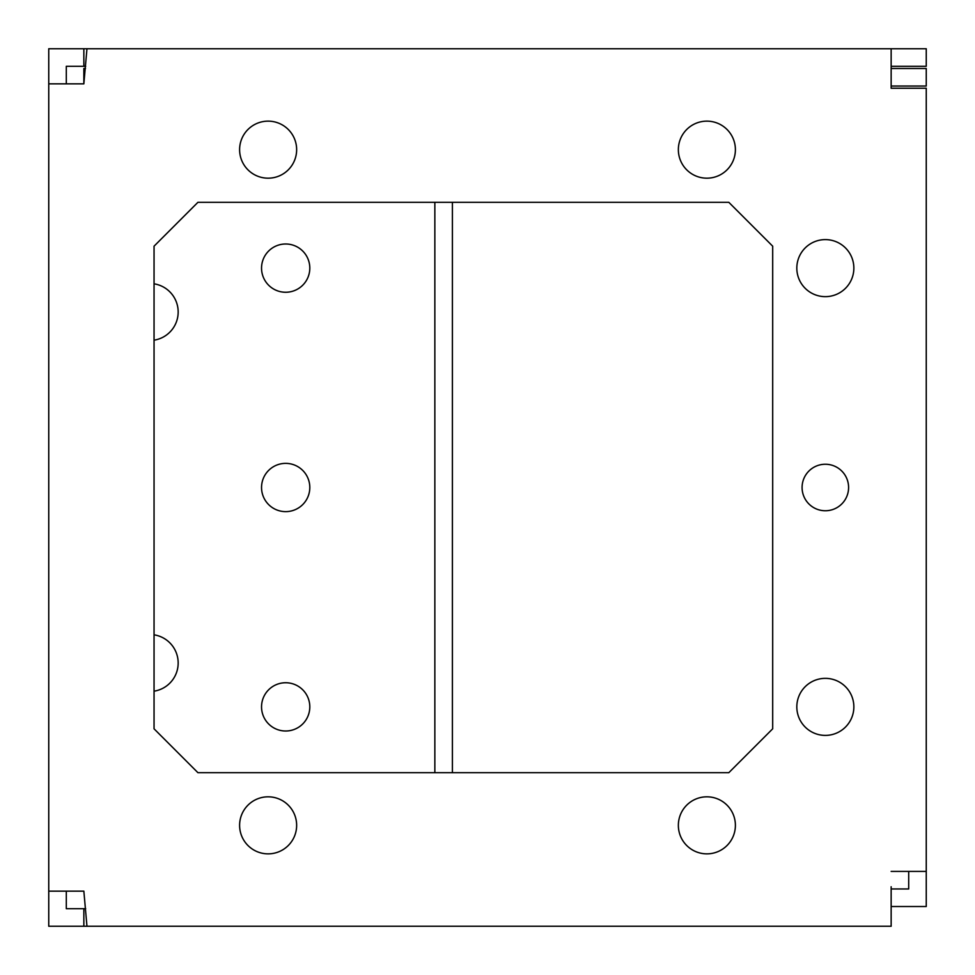 <?xml version="1.0" encoding="UTF-8"?>
<svg xmlns="http://www.w3.org/2000/svg" width="975" height="975" viewBox="0 0 975 975"><rect width="100%" height="100%" fill="white"/><g stroke="black" fill="none" stroke-linecap="round" stroke-linejoin="round"><path stroke-width="1.46" d="M268.125 796.819A28.519 28.519 0 0 0 239.606 825.338A28.519 28.519 0 0 0 268.125 853.856A28.519 28.519 0 0 0 296.644 825.338A28.519 28.519 0 0 0 268.125 796.819M706.875 796.819A28.519 28.519 0 0 0 678.356 825.338A28.519 28.519 0 0 0 706.875 853.856A28.519 28.519 0 0 0 735.394 825.338A28.519 28.519 0 0 0 706.875 796.819M825.338 678.356A28.519 28.519 0 0 0 796.819 706.875A28.519 28.519 0 0 0 825.338 735.394A28.519 28.519 0 0 0 853.856 706.875A28.519 28.519 0 0 0 825.338 678.356M825.338 464.246A23.254 23.254 0 0 0 802.084 487.5A23.254 23.254 0 0 0 825.338 510.754A23.254 23.254 0 0 0 848.591 487.5A23.254 23.254 0 0 0 825.338 464.246M825.338 239.606A28.519 28.519 0 0 0 796.819 268.125A28.519 28.519 0 0 0 825.338 296.644A28.519 28.519 0 0 0 853.856 268.125A28.519 28.519 0 0 0 825.338 239.606M706.875 121.144A28.519 28.519 0 0 0 678.356 149.662A28.519 28.519 0 0 0 706.875 178.181A28.519 28.519 0 0 0 735.394 149.662A28.519 28.519 0 0 0 706.875 121.144M268.125 121.144A28.519 28.519 0 0 0 239.606 149.662A28.519 28.519 0 0 0 268.125 178.181A28.519 28.519 0 0 0 296.644 149.662A28.519 28.519 0 0 0 268.125 121.144M285.675 243.994A24.131 24.131 0 0 0 261.544 268.125A24.131 24.131 0 0 0 285.675 292.256A24.131 24.131 0 0 0 309.806 268.125A24.131 24.131 0 0 0 285.675 243.994M285.675 463.369A24.131 24.131 0 0 0 261.544 487.5A24.131 24.131 0 0 0 285.675 511.631A24.131 24.131 0 0 0 309.806 487.5A24.131 24.131 0 0 0 285.675 463.369M285.675 682.744A24.131 24.131 0 0 0 261.544 706.875A24.131 24.131 0 0 0 285.675 731.006A24.131 24.131 0 0 0 309.806 706.875A24.131 24.131 0 0 0 285.675 682.744M891.15 66.3L926.25 66.3L926.25 48.75L48.75 48.75L48.75 891.15L83.85 891.15L86.958 926.25L48.75 926.25L48.75 891.15M83.85 48.75L83.85 66.3L85.678 66.3M83.85 66.3L66.3 66.3L66.3 83.85M197.925 772.688L728.812 772.688L772.688 728.812L772.688 246.188L728.812 202.312L197.925 202.312L154.05 246.188L154.05 728.812L197.925 772.688M891.15 886.763L891.15 926.25L86.958 926.25M891.15 888.956L908.7 888.956L908.7 871.406L891.15 871.406L926.25 871.406L926.25 906.506L891.15 906.506M891.15 48.75L891.15 88.238L926.25 88.238L926.25 871.406M86.958 48.75L83.85 83.85L48.75 83.85M66.3 891.15L66.3 908.7L83.85 908.7L83.85 926.25M154.05 634.822A28.519 28.519 0 0 1 154.05 691.178M154.05 283.822A28.519 28.519 0 0 1 154.05 340.178M452.4 772.688L452.4 202.312M434.85 772.688L434.85 202.312M891.15 88.238L908.7 88.238M85.483 68.494L83.85 68.494L83.85 83.85M891.15 86.044L926.25 86.044L926.25 68.494L891.15 68.494M85.678 908.7L83.85 908.7"/></g></svg>
